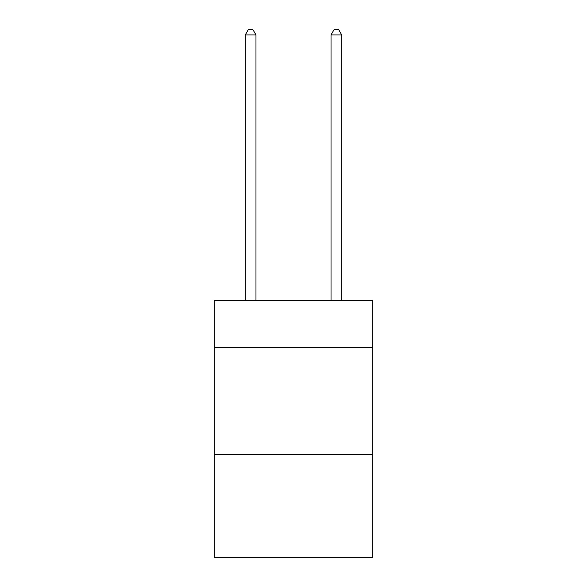 <?xml version="1.0" encoding="UTF-8"?>
<svg xmlns="http://www.w3.org/2000/svg" width="587" height="587" viewBox="0 0 587 587"><rect width="100%" height="100%" fill="white"/><g stroke="black" fill="none" stroke-linecap="round" stroke-linejoin="round"><path stroke-width="0.88" d="M372.833 347.533L372.833 300.361L214.167 300.361L214.167 347.533L372.833 347.533L372.833 557.65L214.167 557.65L214.167 347.533M372.833 454.734L214.167 454.734M255.976 300.361L255.976 34.927L245.256 34.927L245.256 300.361M245.256 34.927L248.477 29.35L252.762 29.35L255.976 34.927M341.744 300.361L341.744 34.927L331.024 34.927L331.024 300.361M331.024 34.927L334.238 29.35L338.523 29.35L341.744 34.927"/></g></svg>
